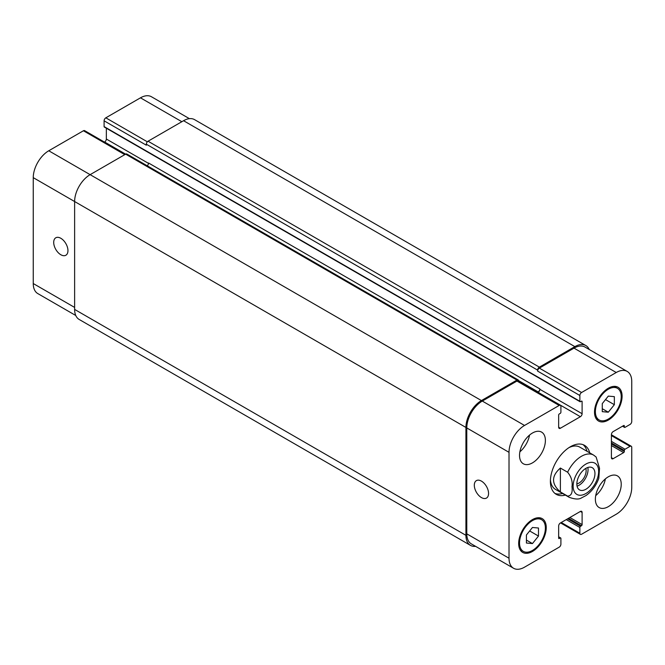 <?xml version="1.0" encoding="UTF-8"?>
<svg xmlns="http://www.w3.org/2000/svg" width="665" height="665" viewBox="0 0 665 665"><rect width="100%" height="100%" fill="white"/><g stroke="black" fill="none" stroke-linecap="round" stroke-linejoin="round"><path stroke-width="1" d="M577.062 486.148A12.801 7.39 120 0 0 587.843 467.47M576.846 483.904A10.075 5.819 120 0 0 586.131 470.704A10.075 5.819 120 0 0 585.799 468.409M576.846 484.02A12.801 7.39 -60 0 1 582.432 471.144A12.801 7.39 -60 0 1 592.299 467.711A12.801 7.39 -60 0 1 592.299 482.491A12.801 7.39 -60 0 1 579.498 489.881A12.801 7.39 -60 0 1 576.846 484.02M560.387 468.052L567.627 472.225C571.293 476.738 572.748 481.56 571.983 486.689C572.748 492.699 571.293 495.841 567.627 496.115L560.387 491.934L560.387 468.052C551.277 476.007 551.277 483.97 560.387 491.934M567.627 496.115A24.381 14.073 120 0 0 569.223 497.32C574.926 499.357 578.991 499.556 581.426 497.927L585.94 495.583C591.842 491.427 596.131 485.674 598.799 478.326L599.531 468.251L596.131 457.03L593.604 455.101A24.381 14.073 120 0 0 581.418 456.306A24.381 14.073 120 0 0 567.627 472.225M583.072 444.669A28.279 16.326 -60 0 1 586.979 451.277M562.598 493.496A28.279 16.326 -60 0 1 554.934 493.422M565.358 495.093A28.279 16.326 -60 0 1 556.248 494.328A28.279 16.326 -60 0 1 551.908 471.668A28.279 16.326 -60 0 1 570.387 446.747A28.279 16.326 -60 0 1 584.518 445.351A28.279 16.326 -60 0 1 589.739 452.865M568.949 447.636A24.381 14.073 -60 0 1 579.813 447.138L593.604 455.101M569.223 497.32L555.433 489.357A24.381 14.073 -60 0 1 550.437 479.706M481.435 497.578A10.075 5.819 60 0 1 474.852 488.692A10.075 5.819 60 0 1 476.398 480.62A10.075 5.819 60 0 1 486.472 486.439A10.075 5.819 60 0 1 486.472 498.077A10.075 5.819 60 0 1 481.435 497.578M60.831 254.745A10.075 5.819 60 0 1 54.247 245.859A10.075 5.819 60 0 1 55.794 237.787A10.075 5.819 60 0 1 65.868 243.606A10.075 5.819 60 0 1 65.868 255.244A10.075 5.819 60 0 1 60.831 254.745M125.494 154.238L84.63 130.648A2.436 1.405 120 0 0 83.416 130.764L48.761 150.772A21.937 12.668 120 0 0 33.25 177.646L33.25 283.539A21.937 12.668 120 0 0 37.797 293.581L75.768 315.501M106.342 128.212L106.342 139.027A2.436 1.405 -60 0 1 104.613 142.011L104.463 142.102M189.409 118.661L151.437 96.741A21.937 12.668 120 0 0 140.473 97.83L105.818 117.83A2.436 1.405 120 0 0 104.097 120.814L104.097 126.591A0.973 0.565 120 0 0 104.297 127.032L580.063 401.718A0.973 0.565 120 0 0 580.553 401.668L581.418 401.17A0.973 0.565 -60 0 1 582.108 401.569L582.108 413.713A2.436 1.405 -60 0 1 580.379 416.697L560.387 428.243A2.436 1.405 -60 0 1 559.165 428.36A2.436 1.405 -60 0 1 558.658 427.246L558.658 415.101A0.973 0.565 -60 0 1 559.348 413.904L560.213 413.414A0.973 0.565 120 0 0 560.903 412.217L560.903 406.448A2.436 1.405 120 0 0 560.395 405.326A2.436 1.405 120 0 0 559.182 405.451L524.527 425.45A21.937 12.668 120 0 0 509.016 452.325L509.016 558.218A21.937 12.668 120 0 0 513.563 568.259A21.937 12.668 120 0 0 524.527 567.17L559.182 547.17A2.436 1.405 120 0 0 560.903 544.186L560.903 538.409A0.973 0.565 120 0 0 560.213 538.01L559.348 538.509A0.973 0.565 -60 0 1 558.658 538.11L558.658 525.973A2.436 1.405 -60 0 1 560.387 522.989L580.379 511.443A2.436 1.405 -60 0 1 581.601 511.319A2.436 1.405 -60 0 1 582.108 512.441L582.108 524.577A0.973 0.565 -60 0 1 581.418 525.774L580.553 526.273A0.973 0.565 120 0 0 579.863 527.461L579.863 533.239A2.436 1.405 120 0 0 580.37 534.352A2.436 1.405 120 0 0 581.584 534.236L616.239 514.228A21.937 12.668 120 0 0 631.75 487.354L631.75 447.346A2.436 1.405 120 0 0 631.243 446.232A2.436 1.405 120 0 0 630.029 446.356L625.025 449.241A0.973 0.565 120 0 0 624.335 450.438L624.335 451.427A0.973 0.565 -60 0 1 623.645 452.624L613.13 458.692A2.436 1.405 -60 0 1 611.916 458.817A2.436 1.405 -60 0 1 611.409 457.703L611.409 434.611A2.436 1.405 -60 0 1 613.13 431.627L623.645 425.55A0.973 0.565 -60 0 1 624.335 425.949L624.335 426.947A0.973 0.565 120 0 0 625.025 427.346L630.029 424.461A2.436 1.405 120 0 0 631.75 421.469L631.75 381.461A21.937 12.668 120 0 0 627.203 371.419A21.937 12.668 120 0 0 616.239 372.508L581.584 392.508A2.436 1.405 120 0 0 579.863 395.5L579.863 401.269A0.973 0.565 120 0 0 580.063 401.718M595.715 495.633A18.288 10.557 120 0 0 605.383 478.875M595.375 499.199A18.288 10.557 -60 0 1 603.363 480.803A18.288 10.557 -60 0 1 617.444 475.899A18.288 10.557 -60 0 1 617.444 497.013A18.288 10.557 -60 0 1 599.165 507.57A18.288 10.557 -60 0 1 595.375 499.199M519.864 451.843A18.288 10.557 120 0 0 529.539 435.085M519.531 455.409A18.288 10.557 -60 0 1 527.511 437.013A18.288 10.557 -60 0 1 541.601 432.109A18.288 10.557 -60 0 1 541.601 453.222A18.288 10.557 -60 0 1 523.322 463.779A18.288 10.557 -60 0 1 519.531 455.409M602.274 403.613L608.309 396.107L614.344 396.648L614.344 404.694L608.309 412.2L602.274 411.66L602.274 403.613M608.309 412.2L602.274 408.717M614.344 404.694L605.507 399.59M526.422 534.984L532.457 527.478L538.492 528.018L538.492 536.065L532.457 543.571L526.422 543.031L526.422 534.984M532.457 543.571L526.422 540.088M538.492 536.065L529.656 530.961M595.375 411.618A18.288 10.557 120 0 0 599.165 419.989A18.288 10.557 120 0 0 617.444 409.432A18.288 10.557 120 0 0 617.444 388.318A18.288 10.557 120 0 0 603.363 393.223A18.288 10.557 120 0 0 595.375 411.618M594.518 412.117A19.501 11.263 -60 0 1 603.03 392.491A19.501 11.263 -60 0 1 618.059 387.263A19.501 11.263 -60 0 1 618.059 409.781A19.501 11.263 -60 0 1 598.558 421.045A19.501 11.263 -60 0 1 594.518 412.117M519.531 542.989A18.288 10.557 120 0 0 523.322 551.36A18.288 10.557 120 0 0 541.601 540.803A18.288 10.557 120 0 0 541.601 519.689A18.288 10.557 120 0 0 527.511 524.594A18.288 10.557 120 0 0 519.531 542.989M518.667 543.488A19.501 11.263 -60 0 1 527.179 523.862A19.501 11.263 -60 0 1 542.208 518.634A19.501 11.263 -60 0 1 542.208 541.152A19.501 11.263 -60 0 1 522.707 552.415A19.501 11.263 -60 0 1 518.667 543.488M513.563 568.259L471.327 543.879A21.937 12.668 -60 0 1 466.78 533.837L466.78 427.944A21.937 12.668 -60 0 1 482.3 401.07L516.946 381.062A2.436 1.405 -60 0 1 518.168 380.945L560.395 405.326M537.628 370.122A2.436 1.405 -60 0 1 539.357 367.13L574.868 346.631A21.937 12.668 -60 0 1 585.832 345.542L194.537 119.625A21.937 12.668 120 0 0 183.565 120.714L148.054 141.221A2.436 1.405 120 0 0 146.333 144.205L537.628 370.122L537.628 371.112A2.436 1.405 -60 0 1 539.357 368.127L574.003 348.128A21.937 12.668 -60 0 1 584.976 347.039L627.203 371.419M538.002 392.4L538.151 392.308A2.436 1.405 120 0 0 539.872 389.324L539.872 388.925A2.436 1.405 120 0 1 538.151 391.918L537.653 392.2M475.591 546.339A21.937 12.668 -60 0 1 470.463 545.375A21.937 12.668 -60 0 1 465.924 535.325L465.924 427.445A21.937 12.668 -60 0 1 481.435 400.571L516.946 380.072A2.436 1.405 -60 0 1 518.168 379.948A2.436 1.405 -60 0 1 518.667 381.07L518.667 381.236M585.832 345.542A21.937 12.668 -60 0 1 589.232 349.499M518.168 379.948L126.865 154.031A2.436 1.405 120 0 0 125.643 154.155L90.132 174.654A21.937 12.668 120 0 0 74.621 201.528L74.621 309.408A21.937 12.668 120 0 0 79.168 319.458L470.463 545.375M539.872 388.925L148.569 163.016A2.436 1.405 -60 0 1 147.181 165.768M146.333 144.205L146.333 145.194L104.097 120.814M585.898 464.07A18.038 10.416 120 0 0 574.851 492.541A18.038 10.416 120 0 0 596.946 479.781A18.038 10.416 120 0 0 585.898 464.07M466.78 533.837L509.016 558.218M580.379 511.443L582.108 512.441M561.243 522.49L579.863 533.239M611.409 435.608L630.029 446.356M611.409 457.703L613.13 458.692M574.003 348.128L616.239 372.508M539.357 368.127L581.584 392.508M537.628 371.112L579.863 395.5M538.151 392.308L580.379 416.697M539.872 389.324L582.108 413.713M558.658 427.246L560.387 428.243M516.946 381.062L559.182 405.451M482.3 401.07L524.527 425.45M466.78 427.944L509.016 452.325M74.621 307.421L33.25 283.539M181.844 121.712L140.473 97.83M147.347 141.803L105.818 117.83M148.544 163.391L106.342 139.027M516.946 380.072L104.613 142.011M124.787 154.654L83.416 130.764M481.435 400.571L48.761 150.772M465.924 427.445L33.25 177.646M518.625 380.646L538.151 391.918M581.418 401.17L582.108 401.569M104.097 126.591L579.863 401.269M148.054 141.221L539.357 367.13M183.565 120.714L574.868 346.631M622.789 426.049L624.335 426.947M623.645 425.55L624.335 425.949M611.409 445.558L623.645 452.624M611.409 443.962L624.335 451.427M611.409 442.973L624.335 450.438M611.409 441.377L625.025 449.241M566.248 519.606L579.863 527.461M567.627 518.808L580.553 526.273M568.484 518.309L581.418 525.774M569.863 517.511L582.108 524.577M558.658 538.11L559.348 538.509M558.658 537.12L560.213 538.01M74.621 309.408L465.924 535.325M617.444 388.318L614.053 386.365M599.165 419.989L595.774 418.027M541.601 519.689L538.209 517.736M523.322 551.36L519.922 549.398M580.37 534.352L560.537 522.898M631.243 446.232L611.409 434.777M622.498 426.215L624.543 427.395M558.658 536.788L560.703 537.968"/></g></svg>
